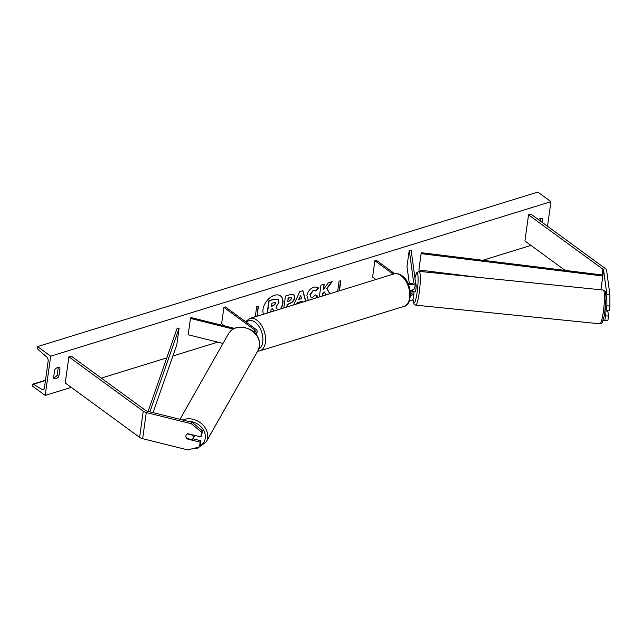 <?xml version="1.0" encoding="UTF-8"?>
<svg xmlns="http://www.w3.org/2000/svg" width="642" height="642" viewBox="0 0 642 642"><rect width="100%" height="100%" fill="white"/><g stroke="black" fill="none" stroke-linecap="round" stroke-linejoin="round"><path stroke-width="0.96" d="M202.35 430.75L201.516 432.138L191.38 423.76L192.215 422.364L202.35 430.75L201.684 435.549L200.85 436.937L187.745 433.679A3.812 3.226 -149.1 0 0 186.292 434.875A3.812 3.226 -149.1 0 0 185.923 435.926A3.812 3.226 -149.1 0 0 187.015 438.903L200.127 442.169L199.461 446.968L200.296 445.572L200.962 440.773L200.127 442.169M187.263 438.494L187.015 438.903M192.215 422.364L147.114 411.129A3.049 1.533 -172.1 0 1 145.59 410.463L71.238 356.101L68.879 356.824L143.238 411.193A6.107 3.058 -172.1 0 0 146.28 412.525L191.38 423.76M192.857 438.759L200.962 440.773M199.461 446.968L187.753 449.914L142.644 438.679A6.107 3.058 -172.1 0 1 139.611 437.338L65.251 382.977L68.879 356.824M200.85 436.937L201.516 432.138M606.867 294.293L603.576 270.146A3.049 1.533 7.9 0 0 602.91 269.215L528.551 214.853L530.91 214.123L605.262 268.484A6.107 3.058 7.9 0 1 606.602 270.346L609.892 294.501L606.867 294.293L606.875 305.801L609.9 306.009L609.892 294.501M604.82 320.631L605.486 315.832L608.512 316.041L607.846 320.839L603.207 320.23M604.957 311.964L605.486 315.832M606.875 305.801L606.208 310.6L605.631 306.314M565.137 270.402L524.923 241.007L528.551 214.853M606.208 310.6L609.234 310.808L609.9 306.009M607.822 310.985L608.512 316.041M413.801 291.588L413.978 292.88A5.722 2.873 7.9 0 1 413.978 293.282A5.722 2.873 7.9 0 1 410.463 295.392M408.352 284.35A5.722 2.873 7.9 0 0 415.478 282.496A5.722 2.873 7.9 0 0 415.478 282.087L411.145 250.26L409.251 250.131L406.988 266.478L409.315 283.563M409.339 300.978A5.722 2.873 7.9 0 0 413.207 298.843L413.978 293.282M410.487 294.301A3.812 1.91 7.9 0 0 412.092 293.017A3.812 1.91 7.9 0 0 412.092 292.752L411.907 291.396M410.76 294.221L410.214 290.216M407.798 283.13A3.812 1.91 7.9 0 0 413.584 282.231A3.812 1.91 7.9 0 0 413.584 281.966L409.251 250.131M375.899 279.511L372.601 277.095L374.872 260.756L376.34 260.299L394.718 273.741M374.872 260.756L393.209 274.158M415.478 282.496L414.708 288.049A5.722 2.873 -172.1 0 1 410.094 290.216M223.007 343.43L188.202 334.763L190.465 318.416L233.11 329.041M234.402 328.359L190.987 317.549L190.465 318.416M256.639 335.092L257.153 331.392A5.722 2.873 -172.1 0 0 255.901 329.242L225.374 306.924L223.906 307.382L254.425 329.699A3.812 1.91 -172.1 0 1 255.259 331.136A3.812 1.91 -172.1 0 1 254.136 332.259M257.153 331.392A5.722 2.873 -172.1 0 1 255.091 333.214M224.644 325.927L221.634 323.728L223.906 307.382M194.526 435.364A3.812 3.154 29.6 0 1 194.518 435.428A3.812 3.154 29.6 0 1 194.197 436.399L192.921 438.647A3.812 3.154 29.6 0 1 191.918 439.65L186.718 438.358A3.812 3.154 29.6 0 1 185.963 435.854M187.312 433.88L192.496 435.172A3.812 3.154 29.6 0 1 193.25 437.667A3.812 3.154 29.6 0 1 192.921 438.647M280.971 308.826A12.864 8.137 126.2 0 0 280.538 295.93A12.864 8.137 126.2 0 0 274.479 295.288A12.864 8.137 126.2 0 0 263.477 314.227M45.213 395.424L50.662 356.198L37.541 346.608L37.429 347.442A1.717 1.011 -107.2 0 0 38.207 349.625L46.569 356.816A3.435 2.022 72.8 0 1 48.126 361.189L44.41 387.993A3.435 2.022 72.8 0 1 43.279 389.702A3.435 2.022 72.8 0 1 42.035 389.485L33.4 384.253A1.717 1.011 -107.2 0 0 32.782 384.149A1.717 1.011 -107.2 0 0 32.212 384.999L32.1 385.834L45.213 395.424L71.27 387.375M530.942 245.405L482.8 260.275M442.073 272.85L440.019 273.484M409.235 282.994L408.24 283.299M217.774 342.13L172.875 355.997M166.776 357.883L101.324 378.098M547.53 226.273L550.94 201.676L50.662 356.198M308.361 300.368L306.884 295.729C307.751 291.468 310.134 288.563 314.034 287.014L317.806 287.279L318.649 288.202L315.896 291.067L313.537 290.328L310.247 294.694L310.929 297.158L312.574 297.318L315.447 294.911L317.63 296.098L316.217 297.944M315.896 291.067L315.254 290.449M283.812 307.951L285.457 296.09L290.505 294.534L293.924 294.662L294.758 297.655C294.1 300.833 292.198 302.92 289.044 303.923L287.423 304.42L287.078 306.94M329.908 293.715L326.914 288.667L332.155 281.669L328.287 282.865L323.496 289.422L324.234 284.117L320.968 285.12L319.323 296.981M322.589 295.97L322.886 293.811L324.29 291.966L326 294.919M54.706 369.656L53.527 378.154A4.767 3.017 126.2 0 0 53.759 378.347A4.767 3.017 126.2 0 0 56.006 378.587A4.767 3.017 126.2 0 0 58.823 376.517L60.003 368.018A4.767 3.017 126.2 0 0 59.778 367.818A4.767 3.017 126.2 0 0 54.706 369.656M538.333 219.556A4.767 3.017 -53.8 0 1 542.402 218.753A4.767 3.017 -53.8 0 1 542.634 218.954L542.161 222.349M258.646 315.72L257.081 315.904L258.445 306.098L256.68 306.643L255.315 316.45L253.67 317.26M340.565 280.739L339.241 290.28L341.046 290.272M336.071 291.813L337.716 291.003L339.08 281.196L340.846 280.65L339.482 290.457M302.326 302.23L302.069 301.258L297.511 302.663L296.965 303.891M293.627 304.918L299.79 291.653L302.912 290.69L305.785 301.162M53.615 377.504A4.767 3.017 126.2 0 0 54.337 377.368A4.767 3.017 126.2 0 0 57.154 375.297L58.823 376.517M57.154 375.297L58.245 367.441M540.877 218.376L540.492 221.129M550.94 201.676L537.827 192.086L37.541 346.608M59.521 367.665L60.003 368.018M542.153 218.601L542.634 218.954M280.562 308.954A12.864 8.137 126.2 0 0 280.418 295.842M273.749 311.057L272.433 308.73M267.176 313.087L268.878 300.833L274.455 299.108L278.098 299.349M268.878 300.833L274.696 299.284L278.018 299.268M278.339 299.517L278.957 302.286L275.972 307.061L277.625 309.861M267.449 312.999L269.118 301.01M273.869 311.025L272.553 308.69L271.117 309.131L270.723 311.996M258.172 306.186L257.081 315.904M329.795 293.747L326.914 288.667M326.682 288.491L331.673 281.814M322.316 296.058L322.653 293.635L324.29 291.966M323.961 284.197L323.496 289.422M293.803 294.582L294.517 297.479C293.859 300.657 291.958 302.751 288.804 303.746L287.423 304.42M287.191 304.252L286.805 307.028M291.051 297.607L288.065 297.952L287.825 301.588L289.365 301.106L291.468 298.827L291.179 297.687L288.298 298.129L287.825 301.588M317.686 287.199L318.649 288.202M318.408 288.025L315.712 290.842M315.663 290.898L313.304 290.16L310.014 294.477L310.816 297.061M317.373 295.954L315.647 298.121M302.069 301.258L297.511 302.663M297.27 302.486L296.596 304.003M302.735 290.746L305.608 301.218M300.729 295.448L298.658 299.381L301.523 298.739L300.729 295.448L298.899 299.549M275.643 303.53L275.378 302.502L271.951 303.144L271.518 306.29L273.669 305.624L275.643 303.53L275.241 302.422M271.55 306.025L273.436 305.448L275.402 303.353M607.91 310.72A3.812 0.53 95.8 0 1 607.701 311.234L605.101 310.969M414.764 284.157L415.888 284.27A3.812 0.53 95.8 0 1 416.16 286.22A3.812 0.53 95.8 0 1 415.775 290.015A3.812 0.53 95.8 0 1 415.125 291.861L413.994 291.749A3.812 0.53 95.8 0 1 413.865 291.596M415.037 285.682A3.812 0.53 95.8 0 1 414.989 287.062L414.917 286.533M412.333 289.959A3.812 0.53 95.8 0 1 411.899 291.396L414.154 291.628A3.812 0.53 95.8 0 1 413.994 291.749M411.715 290.088L411.899 291.396M148.061 411.37L177.208 328.062L179.078 328.415L176.807 344.762L153.069 412.613M149.891 411.827L179.078 328.415M480.962 277.633L418.881 269.993L421.224 252.699L602.894 275.049L602.822 276.004L421.144 253.654L421.224 252.699M418.881 269.993L421.144 253.654M600.912 289.783L602.822 276.004M139.611 437.338L143.238 411.193M142.644 438.679L146.28 412.525M602.894 275.049L603.576 270.146M602.116 274.953L602.91 269.215M412.02 293.282L412.092 292.752M413.512 282.488L413.584 281.966M254.08 332.203L254.425 329.699M258.71 349.136A15.071 8.892 -107.2 0 0 262.706 336.56A15.071 8.892 -107.2 0 0 255.107 322.22A15.071 8.892 -107.2 0 0 246.408 322.308M256.808 320.133A16.973 10.015 72.8 0 1 265.475 337.227A16.973 10.015 72.8 0 1 259.801 350.901L403.995 306.362A16.973 10.015 -107.2 0 0 409.676 292.688A16.973 10.015 -107.2 0 0 401.009 275.595A16.973 10.015 -107.2 0 0 393.979 273.925L249.778 318.464A16.973 10.015 72.8 0 1 256.808 320.133M200.127 445.853A15.071 12.455 -150.4 0 0 205.263 438.101A15.071 12.455 -150.4 0 0 188.291 421.385M182.641 419.98A16.973 14.028 29.6 0 1 200.047 422.476A16.973 14.028 29.6 0 1 207.607 437.619A16.973 14.028 29.6 0 1 206.17 441.961L258.084 350.396A16.973 14.028 -150.4 0 0 259.52 346.054A16.973 14.028 -150.4 0 0 247.756 328.624A16.973 14.028 -150.4 0 0 228.552 333.647L179.985 419.314M45.446 380.537L33.4 384.253M44.178 388.827L42.035 389.485M599.829 323.801C601.305 323.68 602.188 323.095 602.477 322.043L604.467 314.957L606.032 298.45C605.422 290.048 606.064 291.95 603.255 290.023A16.973 2.367 95.8 0 1 604.435 298.682A16.973 2.367 95.8 0 1 602.726 315.591A16.973 2.367 95.8 0 1 599.829 323.801L415.679 305.151A16.973 2.367 -84.2 0 0 418.568 296.933A16.973 2.367 -84.2 0 0 420.285 280.032A16.973 2.367 -84.2 0 0 419.098 271.365L416.666 272.754L414.917 277.97M414.925 278.058A15.071 2.103 95.8 0 1 417.958 275.996A15.071 2.103 95.8 0 1 416.554 295.769A15.071 2.103 95.8 0 1 412.999 299.421M257.619 351.222L259.801 350.901M393.979 273.925C396.419 273.139 399.059 273.733 401.908 275.691C412.67 282.424 412.629 305.736 403.995 306.362M245.573 321.698L249.778 318.464M192.929 448.614L197.616 448.18L206.17 441.961M228.552 333.647C230.43 330.461 233.287 328.383 237.115 327.428L243.326 327.131L250.155 329.394C256.88 333.447 260.026 338.928 259.593 345.845L258.084 350.396M32.782 384.149L45.486 380.224M603.255 290.023L419.098 271.365M412.958 299.485L413.938 304.043L415.679 305.151"/></g></svg>
